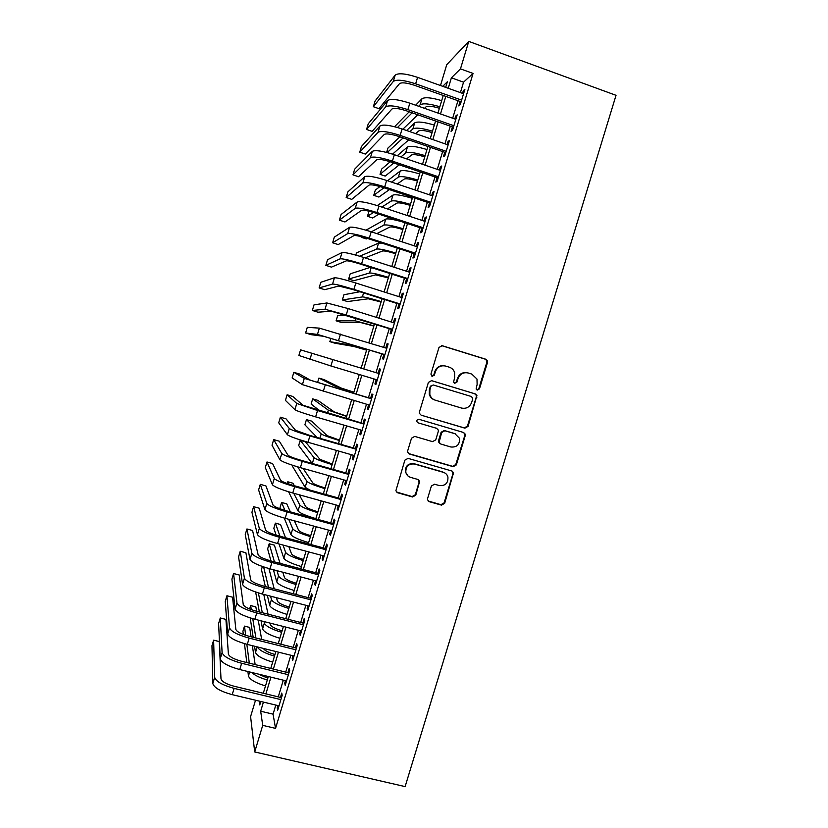 <?xml version="1.0" encoding="UTF-8"?>
<svg xmlns="http://www.w3.org/2000/svg" width="828" height="828" viewBox="0 0 828 828"><rect width="100%" height="100%" fill="white"/><g stroke="black" fill="none" stroke-linecap="round" stroke-linejoin="round"><path stroke-width="1.24" d="M477.249 390.091L479.464 388.87L487.485 362.467L487.413 360.708L485.839 359.238L442.193 345.7L438.985 347.449L430.922 374.09L432.102 376.357L434.348 375.125L435.393 371.689C437.339 366.97 440.744 365.096 445.63 366.069L449.283 367.187C451.881 368.067 453.651 369.816 454.593 372.455L454.634 377.558L453.599 382.101L454.769 383.26L456.994 382.029L458.039 378.603C459.975 373.904 463.359 372.031 468.203 372.993L471.825 374.101L476.99 379.048L477.125 384.43L476.11 389.005L477.249 390.091M477.011 389.998L478.801 388.705L486.812 362.374L486.74 360.615L485.167 359.145L441.427 345.586M431.926 376.295L433.789 375.001L434.835 371.565L435.393 371.689M454.562 383.178L456.394 381.884L457.429 378.458L458.039 378.603M427.59 498.518L427.538 499.833L429.266 501.685L441.5 505.132L444.667 503.341L453.558 472.736L451.871 471.008L408.069 458.37L404.861 460.161L395.877 490.787L397.657 492.774L412.592 496.976L415.78 495.185L419.641 481.337L417.902 479.464L410.512 477.352C407.987 476.524 406.413 474.806 405.803 472.188C405.792 466.257 408.711 463.545 414.549 464.032L443.384 472.333C445.702 473.088 447.224 474.651 447.917 477.021C448.227 483.128 445.371 485.984 439.357 485.581L434.565 484.214L431.388 486.005L427.59 498.518M275.807 705.073L273.064 714.16L275.538 728.381L262.714 725.359L254.703 751.959L405.12 786.6L616.032 95.323L468.751 41.4L460.471 68.879L451.395 77.811L448.238 88.285M275.538 728.381L473.057 73.413L460.471 68.879M464.891 428.159L468.058 426.389L476.918 395.474L475.293 393.911L431.605 380.652L428.397 382.412L419.454 411.951L419.413 413.327L421.152 415.18L464.891 428.159L464.27 427.9L467.427 426.141L476.297 396.943L476.266 395.298L474.651 393.735L431.295 380.58M465.232 435.683L456.352 464.901L453.185 466.681L409.394 454.013L407.635 452.088L407.697 450.805L411.516 438.198L414.724 436.408L432.558 441.634L435.745 439.854L438.271 431.523L438.302 430.084L436.594 428.314L418.036 422.829L416.815 421.524C416.774 419.931 417.529 419.206 419.092 419.33L463.576 432.495L465.232 434.141L455.752 464.56L456.352 464.901M460.089 101.461L458.743 105.912L460.275 104.618L464.901 89.258L463.349 90.635L462.521 93.378M452.419 126.891L451.074 131.341L452.554 130.203L457.18 114.854L455.679 116.086L454.81 118.973M444.76 152.3L443.425 156.74L444.853 155.757L449.48 140.429L448.01 141.505L447.099 144.548M437.112 177.668L435.776 182.108L437.163 181.28L441.779 165.973L440.361 166.894L439.399 170.082M429.473 203.015L428.138 207.445L429.473 206.762L434.089 191.475L432.713 192.251L431.709 195.594M421.835 228.331L420.51 232.751L421.804 232.223L426.399 216.957L425.085 217.567L424.029 221.066M414.217 253.606L412.882 258.025L414.135 257.653L418.73 242.397L417.457 242.863L416.36 246.516M406.61 278.86L405.275 283.279L406.476 283.052L411.071 267.817L409.839 268.137L408.69 271.936M399.003 304.083L397.668 308.492L398.827 308.42L403.412 293.205L402.232 293.371L401.042 297.314M391.406 329.275L390.081 333.684L391.189 333.756L395.774 318.563L394.635 318.573L393.404 322.672M383.819 354.436L382.495 358.834L383.561 359.062L388.135 343.889L387.049 343.744L385.765 347.998M376.233 379.607L374.918 383.964L375.933 384.337L380.507 369.174L379.462 368.895L378.137 373.293M368.615 404.861L367.353 409.063L368.325 409.591L372.89 394.438L371.896 394.004L370.571 398.403M361.018 430.094L359.797 434.131L360.729 434.803L365.283 419.682L364.33 419.092L363.006 423.481M353.421 455.286L352.252 459.167L353.132 459.985L357.686 444.884L356.775 444.15L355.46 448.528M345.835 480.447L344.717 484.173L345.545 485.146L350.099 470.056L349.23 469.165L347.915 473.544M338.259 505.587L337.182 509.148L337.969 510.265L342.513 495.196L341.695 494.161L340.38 498.539M330.693 530.696L329.658 534.091L330.403 535.364L334.947 520.315L334.17 519.135L332.856 523.493M323.127 555.764L322.154 559.014L322.848 560.432L327.381 545.393L326.656 544.068L325.342 548.426M315.582 580.811L314.65 583.906L315.302 585.468L319.825 570.451L319.153 568.971L317.838 573.328M308.037 605.827L307.157 608.756L307.757 610.474L312.28 595.467L311.649 593.852L310.334 598.199M300.502 630.812L299.664 633.586L300.233 635.449L304.745 620.462L304.155 618.692L302.851 623.039M292.977 655.766L292.191 658.395L292.708 660.392L297.221 645.426L296.672 643.511L295.368 647.858M285.463 680.699L284.728 683.162L285.194 685.305L289.707 670.359L289.2 668.299L287.896 672.636M473.057 73.413L463.556 82.169L460.409 92.622M457.967 100.705L452.688 118.228M450.297 126.146L444.978 143.813M442.638 151.565L437.277 169.357M434.99 176.944L429.587 194.88M427.341 202.301L421.897 220.362M419.713 227.628L414.228 245.823M412.085 252.913L406.569 271.242M404.478 278.177L398.91 296.641M396.871 303.41L391.261 322.009M389.274 328.612L383.633 347.346M381.687 353.784L376.005 372.641M374.101 378.965L368.429 397.761M366.483 404.23L360.873 422.849M358.876 429.463L353.318 447.907M351.279 454.675L345.773 472.943M343.692 479.847L338.238 497.938M336.116 504.997L330.714 522.913M328.54 530.106L323.189 547.846M320.985 555.195L315.685 572.759M313.429 580.252L308.182 597.64M305.884 605.268L300.699 622.49M298.349 630.263L293.215 647.32M290.825 655.238L285.743 672.108M283.311 680.171L278.28 696.865M277.96 705.591L277.266 707.899L277.701 710.196L282.193 695.261L281.737 693.057L280.433 697.393M254.703 751.959L250.594 716.613L255.521 700.219M440.486 85.512L446.758 64.656L468.751 41.4M263.418 702.113L260.675 711.221L262.714 725.359M445.795 96.39L440.506 113.953M438.115 121.892L432.796 139.59M430.446 147.363L425.085 165.196M422.787 172.804L417.384 190.771M415.138 198.213L409.694 216.315M407.5 223.591L402.004 241.828M399.862 248.949L394.335 267.309M392.244 274.265L386.666 292.77M384.627 299.55L379.017 318.19M377.019 324.814L371.368 343.579M369.423 350.037L363.74 368.936M361.826 375.281L356.154 394.118M354.208 400.597L348.588 419.258M346.59 425.892L341.022 444.377M338.983 451.156L333.467 469.466M331.386 476.39L325.921 494.513M323.8 501.582L318.387 519.539M316.224 526.753L310.862 544.534M308.647 551.893L303.348 569.509M301.092 577.012L295.844 594.442M293.536 602.091L288.341 619.344M285.991 627.138L280.847 644.225M278.456 652.164L273.364 669.076M270.932 677.149L265.891 693.885M445.681 87.375L447.368 81.765L442.742 86.319M259.226 701.109L259.775 704.959L260.82 701.492M263.294 693.264L268.334 676.517M270.766 668.434L275.869 651.512M278.249 643.573L283.404 626.485M285.743 618.692L290.949 601.418M293.247 593.769L298.494 576.329M300.761 568.826L306.06 551.21M308.275 543.841L313.636 526.049M315.799 518.835L321.212 500.868M323.344 493.798L328.799 475.655M330.889 468.731L336.396 450.411M338.445 443.632L344.013 425.137M346 418.513L351.621 399.841M353.577 393.352L359.248 374.504M361.163 368.16L325.145 357.292L361.163 368.16L366.856 349.25M368.802 342.792L374.453 324.017M376.44 317.383L382.06 298.742M384.099 291.953L389.677 273.437M391.768 266.492L397.295 248.11M399.438 240.989L404.933 222.753M407.128 215.466L412.582 197.354M414.818 189.912L420.231 171.934M422.518 164.327L427.89 146.484M430.229 138.7L435.559 121.002M437.95 113.053L443.239 95.479M463.556 82.169L451.395 77.811M273.064 714.16L260.675 711.221M463.349 90.635L464.373 91.008M455.679 116.086L456.704 116.448M448.01 141.505L449.045 141.857M440.361 166.894L441.386 167.246M432.713 192.251L433.748 192.593M425.085 217.567L426.109 217.919M417.457 242.863L418.492 243.204M409.839 268.137L410.874 268.469M402.232 293.371L403.267 293.692M394.635 318.573L395.67 318.894M387.049 343.744L388.084 344.065M374.918 383.964L375.953 384.275M379.462 368.895L380.497 369.205M367.353 409.063L368.388 409.363M359.797 434.131L360.832 434.431M352.252 459.167L353.287 459.457M344.717 484.173L345.752 484.463M337.182 509.148L338.228 509.437M329.658 534.091L330.703 534.381M322.154 559.014L323.189 559.293M314.65 583.906L315.685 584.175M307.157 608.756L308.192 609.025M299.664 633.586L300.709 633.855M292.191 658.395L293.236 658.653M284.728 683.162L285.774 683.41M277.266 707.899L278.311 708.147M467.106 372.745C462.459 372.072 459.229 373.977 457.429 378.458M444.47 365.8C439.834 365.189 436.615 367.104 434.835 371.565M421.152 415.18L464.27 427.9M472.747 398.837L471.587 396.581L433.23 384.968L430.995 386.21L429.898 389.833L429.815 394.49C430.674 397.357 432.495 399.251 435.29 400.183L461.517 408.059C466.35 408.991 469.724 407.107 471.66 402.439L472.747 398.837M433.23 384.968L430.995 386.21M434.71 399.986C431.937 399.055 430.125 397.161 429.266 394.314L429.349 389.667L430.446 386.045M408.494 453.527L452.595 466.33L455.752 464.56M436.646 428.324L418.036 422.829M450.939 447.016C457.087 447.41 459.913 444.481 459.436 438.229L454.965 433.737L444.853 430.746L441.676 432.526L439.119 442.276L440.817 444.046L450.939 447.016M455.503 433.924L454.965 433.737M440.103 443.704L438.55 441.986L438.581 440.568L441.107 432.257L444.284 430.488L454.375 433.468M464.611 435.414L464.611 433.872L463.525 432.485M444.781 472.912L443.384 472.333M408.069 476.059L405.316 471.825C405.316 465.916 408.225 463.204 414.041 463.69L442.814 471.97M396.457 492.018L412.096 496.562L415.283 494.771L419.071 482.258L418.43 479.681M428.148 500.992L440.931 504.687L444.087 502.906L452.937 473.813L452.15 471.111M439.389 108.282C432.464 106.16 427.993 105.694 425.975 106.884L424.485 108.323M417.788 114.781L402.843 129.22M394.573 126.715L409.208 111.78M415.635 105.208L421.928 98.791C424.836 96.948 431.419 97.569 441.686 100.643M397.481 127.491L412.137 112.805M418.657 106.274L420.106 104.814C423.004 103.034 429.577 103.686 439.844 106.76M395.204 75.1L393.29 81.454L373.366 106.719L375.074 101.037L395.204 75.1C398.423 72.802 405.875 73.557 417.581 77.356L463.556 93.74M393.29 81.454C396.488 79.24 403.94 80.016 415.646 83.814L461.62 100.136M461.113 101.823L414.373 85.243C406.631 82.728 401.673 82.2 399.5 83.659L378.945 108.665L373.366 106.719M432.071 132.594C425.147 130.482 420.707 129.934 418.73 130.959L415.687 133.66M408.69 139.86L392.596 154.122M386.635 152.414L387.928 148.088L399.893 136.827M406.589 130.513L414.673 122.906C417.509 121.292 424.06 122.026 434.327 125.1M387.204 152.559L403.091 137.934M409.901 131.662L412.861 128.93C415.687 127.377 422.228 128.143 432.485 131.217M424.764 156.875C417.84 154.764 413.42 154.143 411.495 155.022L406.641 158.904M399.272 164.813L385.196 176.085L380.052 174.346L393.735 162.93M380.052 174.346L381.625 169.098L390.216 161.739M397.264 155.705L407.438 146.991C410.202 145.614 416.712 146.463 426.969 149.537M400.907 156.947L405.627 153.014C408.38 151.69 414.88 152.559 425.137 155.643M417.467 181.125C410.543 179.024 406.144 178.331 404.271 179.045L397.274 184.013M389.408 189.602L378.903 197.054L373.749 195.336L383.954 187.77M373.749 195.336L375.322 190.088L379.969 186.538M387.545 180.742L400.203 171.054C402.905 169.906 409.374 170.868 419.63 173.942M391.603 182.098L398.403 177.068C401.083 175.971 407.542 176.964 417.788 180.038M410.171 205.354C403.257 203.253 398.889 202.487 397.057 203.046L387.421 208.935M378.893 214.152L372.61 217.992L367.456 216.305L373.511 212.423M377.247 205.582L392.979 195.087C395.608 194.166 402.046 195.242 412.292 198.316M368.998 211.192L367.456 216.305M381.832 207.083L391.178 201.09C393.786 200.221 400.214 201.328 410.46 204.402M387.576 100.54L385.672 106.895L366.556 129.458L368.263 123.776L387.576 100.54C390.712 98.522 398.123 99.391 409.829 103.169L455.835 119.335M385.672 106.895C388.787 104.939 396.188 105.849 407.894 109.617L453.91 125.732M453.444 127.253L406.672 110.89C398.92 108.396 393.993 107.785 391.882 109.058L372.134 131.373L366.556 129.458M379.959 125.949L378.054 132.294L359.756 152.166L361.453 146.494L379.959 125.949C383.012 124.2 390.381 125.204 402.087 128.951L448.124 144.9M378.054 132.294C381.087 130.617 388.446 131.652 400.152 135.399L446.199 151.286M445.785 152.652L398.972 136.506C391.23 134.032 386.334 133.339 384.275 134.436L365.334 154.06L359.756 152.166M372.352 151.327L370.447 157.662L352.966 174.853L354.663 169.181L372.352 151.327C375.322 149.858 382.65 150.986 394.356 154.712L440.424 170.433M370.447 157.662C373.397 156.264 380.725 157.423 392.42 161.139L438.509 176.809M438.136 178.02L391.292 162.102C383.55 159.638 378.675 158.862 376.668 159.773L358.545 176.726L352.966 174.853M364.755 176.674L362.85 183.009L346.176 197.519L347.874 191.858L364.755 176.674C367.632 175.474 374.929 176.726 386.624 180.432L432.744 195.936M362.85 183.009C365.717 181.881 373.004 183.164 384.699 186.859L430.819 202.311M430.498 203.357L383.612 187.656C375.871 185.213 371.027 184.354 369.081 185.089L351.765 199.362L346.176 197.519M402.884 229.553C395.981 227.452 391.634 226.613 389.843 227.027L376.823 233.61M367.373 238.392L366.328 238.919L361.174 237.243L361.96 236.829M366.007 230.174L385.765 219.099C387.752 218.426 393.062 219.296 401.704 221.687M361.35 236.673L361.174 237.243M371.337 231.819L383.964 225.092C386.51 224.45 392.896 225.671 403.132 228.745M357.168 201.991L355.264 208.314L339.397 220.155L341.095 214.493L357.168 201.991C359.963 201.069 367.218 202.446 378.913 206.12L425.064 221.407M355.264 208.314C358.048 207.455 365.283 208.863 376.988 212.537L423.139 227.772M422.87 228.663L375.953 213.189C368.212 210.757 363.389 209.815 361.494 210.374L344.986 221.976L339.397 220.155M395.608 253.72C388.705 251.629 384.378 250.708 382.639 250.967L365.003 257.881M355.812 255.096L356.464 252.933L378.562 243.08L381.925 243.111M359.621 256.204L376.761 249.062C379.234 248.648 385.579 249.984 395.815 253.057M349.582 227.276L347.688 233.599L332.628 242.77L334.326 237.118L349.582 227.276C352.304 226.624 359.507 228.124 371.213 231.778L417.384 246.847M347.688 233.599C350.389 233.01 357.582 234.541 369.288 238.185L415.47 253.202M415.252 253.948L368.294 238.681C360.553 236.27 355.761 235.245 353.929 235.618L338.217 244.57L332.628 242.77M388.342 277.866L375.446 274.886L353.784 280.702L348.629 279.067L369.557 273.012C371.969 272.816 378.282 274.265 388.498 277.339M348.629 279.067L350.192 273.84L370.499 267.299M342.016 252.54L340.122 258.843L325.859 265.353L327.557 259.713L342.016 252.54C344.645 252.157 351.817 253.782 363.513 257.404L409.725 272.267M340.122 258.843C342.74 258.533 349.892 260.189 361.588 263.811L407.811 278.612M407.635 279.191L360.646 264.153C352.904 261.751 348.143 260.654 346.363 260.841L331.459 267.134L325.859 265.353M381.087 301.982L368.263 298.784L347.522 301.568L342.357 299.953L362.374 296.931C364.703 296.962 370.985 298.515 381.201 301.599M342.357 299.953L343.92 294.737L359.88 291.756M334.45 277.763L332.566 284.066L319.111 287.927L320.798 282.286L334.45 277.763C337.006 277.649 344.127 279.398 355.823 283L402.077 297.645M332.566 284.066C335.092 284.025 342.212 285.805 353.908 289.396L400.162 303.979M400.038 304.414L353.007 289.583L338.807 286.033L324.711 289.676L319.111 287.927M373.832 326.066L361.091 322.651L341.26 322.402L336.096 320.809L355.191 320.819L373.904 325.828M336.096 320.809L337.658 315.603L346.27 315.261M326.894 302.965L325.011 309.258L312.353 310.459L314.04 304.828L326.894 302.965L348.153 308.575L394.428 322.992M325.011 309.258L346.228 314.961L392.524 329.327M392.441 329.596L331.262 311.193L317.962 312.197L312.353 310.459M366.587 350.13L353.918 346.487L335.019 343.227L329.844 341.654L348.019 344.686L366.618 350.027M330.848 338.29L329.844 341.654M319.36 328.126L317.466 334.419L305.615 332.98L307.302 327.35L319.36 328.126L386.8 348.309M317.466 334.419L384.896 354.643M384.854 354.757L323.727 336.323L311.224 334.688L305.615 332.98M332.825 359.611L379.172 373.604L300.564 349.851L332.825 359.611L330.91 365.976L377.268 379.917M300.564 349.851L298.877 355.471L330.91 365.976M353.929 392.172L341.395 388.135L324.09 379.617L318.915 378.075L335.485 386.386L353.887 392.306M318.915 378.075L317.559 382.598M371.606 398.703L310.552 380.238L299.446 373.997L293.836 372.331L304.29 378.375L371.555 398.858M293.836 372.331L292.149 377.941L302.417 384.647L369.661 405.171M346.715 416.153L334.253 411.909L317.859 400.379L312.673 398.858L328.343 410.171L346.632 416.432M312.673 398.858L311.121 404.043L319.825 410.854M364.051 423.781L303.038 405.285L292.729 396.426L287.109 394.78L296.776 403.453L317.528 410.522L363.958 424.091M287.109 394.78L285.432 400.39L294.903 409.715C297.024 411.019 303.928 413.4 315.623 416.877L362.053 430.394M339.501 440.113L327.112 435.642L311.628 421.121L306.443 419.62L321.202 433.934C323.137 435.249 329.202 437.453 339.376 440.527M306.443 419.62L304.89 424.805L317.134 437.505M356.495 448.828L309.268 435.249L295.544 430.301L286.012 418.833L280.392 417.209L289.272 428.5C291.332 430.001 298.204 432.475 309.9 435.932L356.361 449.293M280.392 417.209L278.715 422.808L287.399 434.752C289.438 436.325 296.3 438.83 307.995 442.287L354.456 455.586M332.297 464.042L319.981 459.354L305.408 441.841L300.222 440.361L314.06 457.677C315.934 459.209 321.957 461.517 332.131 464.601M300.222 440.361L298.67 445.547L312.156 463.432M348.95 473.844L301.692 460.482C293.961 458.205 289.407 456.476 288.041 455.286L279.305 441.21L273.685 439.606L281.768 453.516C283.745 455.286 290.587 457.884 302.282 461.32L348.764 474.454M273.685 439.606L272.008 445.205L279.895 459.768C281.851 461.6 288.682 464.229 300.378 467.654L346.87 480.747M325.104 487.951C318.231 485.881 314.154 484.245 312.86 483.034L303.11 468.431M297.697 466.878L306.94 481.378C308.74 483.138 314.733 485.56 324.897 488.644M292.729 465.326L292.45 466.257L305.159 487.309L309.941 490.072M341.426 498.829L294.126 485.674C286.384 483.417 281.862 481.617 280.557 480.25L272.609 463.566L266.978 461.983L274.285 478.501C276.179 480.53 282.979 483.252 294.664 486.667L341.188 499.594M266.978 461.983L265.312 467.582L272.412 484.742C274.285 486.843 281.075 489.596 292.77 493.002L339.294 505.877M317.911 511.818C311.049 509.758 306.991 508.05 305.749 506.695L299.281 494.802M294.344 485.736L292.977 483.231L287.792 481.782L288.993 484.111M293.723 493.26L299.819 505.07C301.558 507.046 307.509 509.572 317.662 512.656M287.792 481.782L287.275 483.521M288.61 491.791L298.039 510.979C299.767 513.018 305.698 515.575 315.861 518.649M333.901 523.782L286.571 510.845C278.829 508.609 274.337 506.715 273.085 505.183L265.923 485.901L260.292 484.339L266.802 503.465C268.614 505.753 275.372 508.599 287.068 511.983L333.622 524.704M260.292 484.339L258.615 489.928L264.929 509.696C266.73 512.056 273.468 514.933 285.163 518.318L331.728 530.976M310.738 535.675C303.866 533.615 299.839 531.835 298.639 530.324L294.375 520.812M290.369 511.88L286.778 503.89L281.582 502.461L284.935 510.39M288.703 519.28L292.708 528.719C294.385 530.924 300.295 533.563 310.448 536.637M281.582 502.461L280.03 507.636L280.578 508.982M284.242 518.059L290.938 534.629C292.584 536.886 298.494 539.556 308.637 542.63M326.387 548.705L279.026 535.985C271.284 533.76 266.813 531.793 265.612 530.086L259.236 508.206L253.606 506.674L259.33 528.388C261.068 530.955 267.775 533.915 279.471 537.279L326.056 549.782M253.606 506.674L251.929 512.253L257.456 534.619C259.174 537.248 265.881 540.239 277.577 543.592L324.172 556.043M303.565 559.49C296.703 557.441 292.698 555.588 291.549 553.932L288.806 546.594M285.505 537.724L280.578 524.538L275.382 523.13L279.967 536.244M283.062 545.062L285.608 552.348C287.212 554.77 293.091 557.523 303.234 560.597M275.382 523.13L273.84 528.285L276.128 535.147M279.077 543.996L283.838 558.258C285.422 560.732 291.29 563.506 301.433 566.59M318.873 573.607L271.481 561.094C263.749 558.89 259.299 556.84 258.16 554.957L252.561 530.489L246.92 528.978L251.867 553.29C253.523 556.116 260.199 559.19 271.884 562.533L318.511 574.829M246.92 528.978L245.254 534.557L250.004 559.511C251.64 562.398 258.295 565.514 269.99 568.846L316.617 581.09M296.403 583.285C289.541 581.235 285.556 579.31 284.459 577.509L282.803 572.21M280.05 563.361L274.389 545.155L269.193 543.768L274.441 561.87M276.987 570.678L278.519 575.957C280.05 578.586 285.888 581.453 296.031 584.537M269.193 543.768L267.641 548.923L270.973 560.96M273.395 569.736L276.738 581.846C278.26 584.537 284.087 587.425 294.23 590.509M311.38 598.468L263.956 586.172C256.214 583.978 251.795 581.856 250.708 579.797L245.895 552.752L240.244 551.262L244.405 578.161C245.988 581.246 252.623 584.444 264.308 587.766L310.966 599.845M240.244 551.262L238.578 556.83L242.552 584.371C244.105 587.528 250.729 590.757 262.414 594.069L309.082 606.096M289.251 607.059C282.389 605.009 278.436 603.012 277.37 601.056L276.5 597.692M274.203 588.832L268.934 568.557M263.614 566.942L268.51 587.352M270.621 596.181L271.429 599.534C272.898 602.38 278.694 605.351 288.827 608.435M262.362 566.507L261.451 569.54L265.343 586.534M267.351 595.342L269.659 605.423C271.108 608.332 276.904 611.323 287.037 614.407M303.897 623.308L256.432 611.219C248.69 609.046 244.301 606.841 243.266 604.606L239.23 574.994L233.579 573.525L236.963 603.001C238.464 606.344 245.057 609.667 256.742 612.958L303.431 624.83M233.579 573.525L231.912 579.082L235.1 609.201C236.58 612.616 243.163 615.97 254.848 619.261L301.547 631.081M282.1 630.801C275.248 628.752 271.315 626.682 270.301 624.581L269.98 623.08M268.055 614.179L263.77 594.411M258.388 592.92L262.3 612.72M264.06 621.59L264.349 623.08C265.757 626.154 271.522 629.228 281.644 632.313M255.635 592.02L259.381 611.975M261.048 620.824L262.579 628.959C263.966 632.095 269.721 635.2 279.854 638.274M296.414 648.117L248.917 636.246C241.186 634.082 236.818 631.795 235.835 629.384L232.575 597.205L226.924 595.756L229.532 627.81C230.94 631.422 237.491 634.859 249.187 638.129L295.906 649.794M226.924 595.756L225.257 601.314L227.669 634.01C229.066 637.684 235.607 641.151 247.293 644.412L294.023 656.024M274.958 654.513C268.572 652.63 264.691 650.591 263.335 648.396M261.679 639.433L258.222 620.11M256.639 611.281L255.852 606.893L250.646 605.568L251.308 609.646M252.768 618.702L255.883 637.984M250.646 605.568L249.621 608.984M250.211 617.926L253.182 637.312M254.558 646.223L255.51 652.474C256.835 655.828 262.548 659.036 272.671 662.121M257.363 646.916C259.102 650.166 264.805 653.24 274.461 656.159M288.941 672.895L241.414 661.23C233.682 659.088 229.346 656.718 228.404 654.141L225.92 619.396L220.269 617.978L222.101 652.588C223.436 656.459 229.946 660.019 241.641 663.269L288.392 674.716M220.269 617.978L218.613 623.525L220.248 658.777C221.562 662.721 228.062 666.302 239.747 669.541L286.509 680.947M267.837 678.194L258.274 674.064M255.148 664.605L252.374 645.674M251.06 636.773L249.683 627.438L244.477 626.123L245.678 635.314M246.847 644.308L249.311 663.166M244.477 626.123L242.935 631.267L243.328 634.486M244.467 643.646L246.796 662.555M247.903 671.539L248.452 675.969C249.704 679.529 255.386 682.852 265.498 685.936M251.629 672.439C254.765 675.348 259.982 677.863 267.299 679.985M281.479 697.642L233.92 686.195C226.179 684.063 221.873 681.62 220.993 678.867L219.285 641.565L213.624 640.168L214.68 677.345C215.932 681.475 222.411 685.149 234.096 688.378L280.889 699.619M213.624 640.168L211.968 645.705L212.827 683.524C214.059 687.716 220.527 691.432 232.213 694.651L279.005 705.839M478.801 388.705L479.464 388.87M433.789 375.001L434.348 375.125M456.394 381.884L456.994 382.029M441.614 345.638L442.193 345.7M485.167 359.145L485.839 359.238M486.812 362.374L487.485 362.467M474.651 393.735L475.293 393.911M476.297 396.943L476.949 397.129M467.427 426.141L468.058 426.389M429.349 389.667L429.898 389.833M452.595 466.33L453.185 466.681M436.035 428.055L436.594 428.314M444.284 430.488L444.853 430.746M441.107 432.257L441.676 432.526M438.581 440.568L439.15 440.858M419.071 482.258L419.589 482.641M452.937 473.813L453.527 474.175M444.087 502.906L444.667 503.341M440.931 504.687L441.5 505.132M428.728 501.25L429.266 501.685M421.928 98.791L420.106 104.814M417.581 77.356L415.646 83.814M414.673 122.906L412.861 128.93M407.438 146.991L405.627 153.014M400.203 171.054L398.403 177.068M392.979 195.087L391.178 201.09M409.829 103.169L407.894 109.617M402.087 128.951L400.152 135.399M394.356 154.712L392.42 161.139M386.624 180.432L384.699 186.859M385.765 219.099L383.964 225.092M378.913 206.12L376.988 212.537M378.562 243.08L376.761 249.062M371.213 231.778L369.288 238.185M371.213 267.527L369.557 273.012M363.513 257.404L361.588 263.811M363.575 292.915L362.374 296.931M355.823 283L353.908 289.396M355.957 318.273L355.191 320.819M348.153 308.575L346.228 314.961M348.35 343.599L348.019 344.686M340.484 334.108L338.569 340.484M311.825 353.266L309.941 359.549M335.485 386.386L335.05 387.846M325.176 385.082L323.262 391.447M304.29 378.375L302.417 384.647M328.343 410.171L327.464 413.089M317.528 410.522L315.623 416.877M296.776 403.453L294.903 409.715M321.202 433.934L319.887 438.302M309.9 435.932L307.995 442.287M289.272 428.5L287.399 434.752M314.06 457.677L312.322 463.483M302.282 461.32L300.378 467.654M281.768 453.516L279.895 459.768M306.94 481.378L305.159 487.309M294.664 486.667L292.77 493.002M274.285 478.501L272.412 484.742M299.819 505.07L298.039 510.979M287.068 511.983L285.163 518.318M266.802 503.465L264.929 509.696M292.708 528.719L290.938 534.629M279.471 537.279L277.577 543.592M259.33 528.388L257.456 534.619M285.608 552.348L283.838 558.258M271.884 562.533L269.99 568.846M251.867 553.29L250.004 559.511M278.519 575.957L276.738 581.846M264.308 587.766L262.414 594.069M244.405 578.161L242.552 584.371M271.429 599.534L269.659 605.423M256.742 612.958L254.848 619.261M236.963 603.001L235.1 609.201M264.349 623.08L262.579 628.959M249.187 638.129L247.293 644.412M229.532 627.81L227.669 634.01M257.197 646.875L255.51 652.474M241.641 663.269L239.747 669.541M222.101 652.588L220.248 658.777M249.663 671.963L248.452 675.969M234.096 688.378L232.213 694.651M214.68 677.345L212.827 683.524M486.74 360.615L487.413 360.708M476.266 395.298L476.918 395.474M429.266 394.314L429.815 394.49M438.55 441.986L439.119 442.276M464.611 433.872L465.232 434.141M452.957 472.374L453.558 472.736"/></g></svg>
